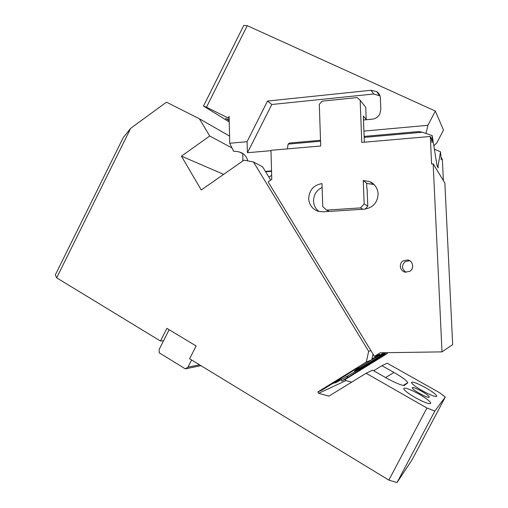 <?xml version="1.0" encoding="UTF-8"?>
<svg xmlns="http://www.w3.org/2000/svg" width="508" height="508" viewBox="0 0 508 508"><rect width="100%" height="100%" fill="white"/><g stroke="black" fill="none" stroke-linecap="round" stroke-linejoin="round"><path stroke-width="0.76" d="M199.53 364.827L187.979 367.151L185.344 368.859L159.195 352.793L159.15 349.472L163.589 340.69L160.471 341.039L56.68 277.838L55.328 274.872L123.254 137.579L130.683 128.321L56.68 277.838M130.683 128.321L166.453 102.184L199.384 118.764L229.559 136.068M239.655 152.083L242.843 153.797M231.985 147.968L209.721 136.017L199.384 118.764M209.721 136.017L181.432 156.147L223.641 174.358M181.432 156.147L201.251 189.979L244.005 160.153L253.473 161.995L368.662 351.339L370.878 350.59M387.458 352.685L387.267 353.549L382.873 355.333L383.019 354.654M341.097 379.749L341.84 381L347.415 377.565L346.799 376.53M331.33 384.226L334.975 382.587M331.584 384.111L331.934 383.851M373.062 354.171L371.805 359.816L359.378 367.487L356.445 368.725L322.218 389.96L317.83 391.966L318.618 393.306L328.873 396.145L366.122 373.266L372.586 370.167L385.401 377.457C393.516 382.168 403.708 386.442 404.463 385.293L407.632 382.924L403.492 385.426M397.002 482.6L388.861 480.117L426.936 408.026L434.861 411.023L397.002 482.6L412.166 459.657L445.287 397.059L439.75 392.798L387.153 363.188L381.946 365.684L393.973 372.478C402.285 377.247 406.883 380.651 407.765 382.683L407.632 382.924M332.041 383.902L332.461 383.527M381.946 365.684L373.653 370.77M371.805 359.816L366.281 362.058L368.662 351.339M270.713 180.111L262.585 166.795L253.473 161.995M318.618 393.306L345.929 380.6L351.669 382.143M387.267 353.549L345.243 379.444L345.929 380.6M345.243 379.444L341.84 381M445.287 397.059L434.861 411.023M418.992 394.081C409.111 388.747 404.006 387.02 403.682 388.893C404.825 390.855 408.686 393.757 415.277 397.612C425.342 403.035 430.492 404.793 430.727 402.876C429.476 400.825 425.564 397.897 418.992 394.081M429.241 397.224C428.536 398.774 412.858 390.271 412.28 388.036L412.312 387.629C413.277 386.251 428.555 394.551 429.247 396.837L429.241 397.224M366.122 373.266L426.936 408.026M422.446 390.798C416.198 387.179 412.553 384.499 411.499 382.746C411.836 381.178 416.554 382.841 425.66 387.744C431.895 391.331 435.585 394.043 436.728 395.865C436.474 397.472 431.711 395.783 422.446 390.798M185.344 368.859L200.92 365.671M187.979 367.151L191.611 360.007M160.471 341.039L166.878 328.358L196.113 345.954L189.598 358.775L388.861 480.117M169.132 329.717L163.589 340.69M366.281 362.058L317.83 391.966M347.326 376.231L347.974 377.311L382.873 355.333M347.974 377.311L347.415 377.565M386.194 352.704L370.986 362.077L371.354 362.433M271.659 175.279L268.916 177.165M379.971 95.885L373.717 93.999L371.126 90.259L376.815 91.656C379.012 93.224 380.2 95.39 380.378 98.152L380.841 109.455L379.825 113.995C378.149 117.005 375.634 118.726 372.281 119.158L363.493 119.99M206.483 107.22L203.492 106.064L243.796 25.4L247.25 25.673L206.483 107.22L228.251 118.034L229.108 116.326L229.724 143.269L247.047 141.7L267.532 101.067L371.126 90.259M363.925 131.102L427.946 125.298L425.945 133.452M247.25 25.673L435.318 111.042L427.946 125.298M373.717 93.999L271.805 104.496L247.472 152.718L247.047 141.7M270.974 150.679L247.472 152.718M228.251 118.034L229.159 118.605M242.837 153.467L242.843 160.966M229.724 143.269L233.566 151.257C241.535 151.34 246.259 154.546 247.739 160.877M271.539 170.898L265.386 171.393M271.805 104.496L267.532 101.067M433.908 145.758L436.848 142.862L443.49 130.048L435.318 111.042M203.492 106.064L229.235 121.952M229.203 120.663L225.476 118.377L229.191 120.059M271.545 171.329L265.64 171.799M409.683 260.699L405.168 261.633C401.384 265.5 401.669 269.037 406.025 272.25M366.217 119.729L365.741 107.379L360.153 100.222L357.08 97.58L322.085 101.162L319.303 104.362L320.707 145.993L270.961 150.311L271.774 179.381L268.11 181.889L374.421 356.4L379.787 354.317L371.951 359.15M434.499 149.206L440.512 151.835L438.042 166.129L438.214 167.888L437.077 165.976L432.187 135.604L432.073 142.697L431.343 138.443L430.301 136.474L361.785 142.424L360.153 100.222M366.217 119.482L363.334 116.014L364.357 142.202M367.1 188.538L367.792 206.197L364.16 203.892L363.258 180.55L366.624 183.185L366.827 188.29M365.182 209.106L367.792 206.197M362.858 209.277L360.559 207.905L364.16 203.892M374.644 185.141L369.519 181.521C374.764 183.902 377.628 188.017 378.111 193.853C377.584 202.648 372.999 207.753 364.363 209.175L322.936 211.83L318.459 211.36C312.49 209.315 309.232 205.073 308.693 198.634C309.232 190.068 313.665 185.058 321.983 183.591L322.758 206.61L326.536 210.102L360.559 207.905M326.536 210.102L329.298 211.423M384.905 352.723C380.403 356.07 357.454 369.964 354.489 371.138L360.115 367.03M371.812 359.785L383.991 352.736M418.567 131.585L422.389 132.226L364.173 137.376M432.187 135.604L422.389 132.226M438.042 166.129L437.083 165.71M441.077 157.899L441.579 157.861L441.255 159.804L440.512 151.835M287.382 148.888L288.112 144.107L289.56 143.04M373.024 184.353L366.636 183.42M441.579 157.861L442.366 159.353L443.389 180.569M371.297 362.344L336.436 382.378L335.185 382.937L342.697 377.209M335.185 382.937L334.709 382.137M430.301 136.474L431.59 163.963L433.159 163.843L444.862 182.975L452.672 344.634L442.004 351.873L380.27 352.787L374.421 356.4M322.11 187.427C316.516 190.214 313.658 194.748 313.538 201.016C313.785 205.423 315.62 208.921 319.056 211.512M369.519 181.521L363.258 180.55M433.159 163.843L442.004 351.873M403.035 260.883L407.759 259.95C412.998 260.775 414.509 268.465 409.962 271.215L405.486 272.18C400.107 271.539 398.412 263.69 403.035 260.883M393.973 372.478L385.61 377.577M334.829 382.34L332.067 383.896M320.548 141.237L288.112 144.107M407.765 382.683L403.276 385.401M430.27 403.733L430.727 402.876M429.247 396.837L428.981 397.339M436.359 396.558L436.728 395.865M376.815 91.656L379.311 95.377M418.814 131.559L364.134 136.417M320.516 140.291L289.395 143.053M407.759 259.95L409.575 260.636"/></g></svg>
